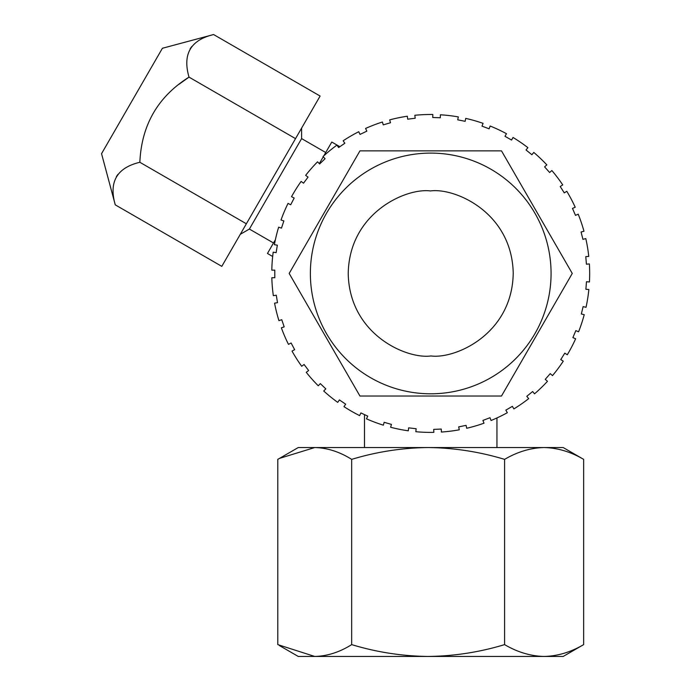 <?xml version="1.0" encoding="UTF-8"?>
<svg xmlns="http://www.w3.org/2000/svg" width="691" height="691" viewBox="0 0 691 691"><rect width="100%" height="100%" fill="white"/><g stroke="black" fill="none" stroke-linecap="round" stroke-linejoin="round"><path stroke-width="1.04" d="M430.346 153.1A120.355 120.355 0 0 1 551.072 273.075A120.355 120.355 0 0 1 431.098 393.801A120.355 120.355 0 0 1 310.371 273.817A120.355 120.355 0 0 1 430.346 153.1A120.355 120.355 0 0 0 310.371 273.817A120.355 120.355 0 0 0 431.098 393.801M359.951 150.863L501.493 150.863L572.269 273.446L501.493 396.029L359.951 396.029L289.175 273.446L359.951 150.863L289.175 273.446L359.951 396.029M430.225 114.49A158.956 158.956 0 0 1 432.842 114.507L432.73 117.487L440.297 117.772L440.409 114.792A158.956 158.956 0 0 1 458.314 116.909L457.727 119.828L465.147 121.322L465.734 118.394A158.956 158.956 0 0 1 483.069 123.361L482.016 126.151L489.107 128.811L490.152 126.021A158.956 158.956 0 0 1 506.468 133.7L504.983 136.291L511.547 140.048L513.033 137.466A158.956 158.956 0 0 1 527.898 147.658L526.024 149.973L531.897 154.741L533.78 152.426A158.956 158.956 0 0 1 546.823 164.873L544.594 166.859L549.63 172.508L551.859 170.53A158.956 158.956 0 0 1 562.733 184.903L560.22 186.51L564.279 192.893L566.801 191.295A158.956 158.956 0 0 1 575.223 207.231L572.485 208.406L575.473 215.359L578.212 214.184A158.956 158.956 0 0 1 583.973 231.269L581.079 231.986L582.919 239.336L585.813 238.611A158.956 158.956 0 0 1 588.758 256.396L585.787 256.646L586.417 264.187L589.388 263.936A158.956 158.956 0 0 1 589.449 281.971L586.469 281.738L585.89 289.287L588.862 289.512A158.956 158.956 0 0 1 586.02 307.322L583.126 306.614L581.338 313.973L584.232 314.673A158.956 158.956 0 0 1 578.583 331.792L575.828 330.635L572.882 337.605L575.638 338.763A158.956 158.956 0 0 1 567.302 354.759L564.78 353.17L560.755 359.579L563.277 361.168A158.956 158.956 0 0 1 552.498 375.61L550.252 373.641L545.251 379.324L547.488 381.294A158.956 158.956 0 0 1 534.532 393.827L532.631 391.521L526.784 396.323L528.684 398.629A158.956 158.956 0 0 1 513.871 408.917L512.377 406.334L505.829 410.143L507.332 412.717A158.956 158.956 0 0 1 491.068 420.499L489.997 417.718L482.931 420.422L483.994 423.203A158.956 158.956 0 0 1 466.693 428.273L466.088 425.354L458.677 426.891L459.282 429.811A158.956 158.956 0 0 1 441.394 432.039L441.264 429.059L433.706 429.387L433.836 432.367A158.956 158.956 0 0 1 415.818 431.702L416.163 428.74L408.649 427.85L408.295 430.813A158.956 158.956 0 0 1 390.622 427.263L391.443 424.395L384.17 422.313L383.35 425.172A158.956 158.956 0 0 1 366.472 418.832L367.742 416.137L360.892 412.916L359.622 415.611A158.956 158.956 0 0 1 343.98 406.645L345.664 404.183L339.419 399.908L337.735 402.369A158.956 158.956 0 0 1 323.733 391.011L325.798 388.852L320.322 383.626L318.257 385.777A158.956 158.956 0 0 1 306.26 372.319L308.644 370.523L304.075 364.485L301.699 366.282A158.956 158.956 0 0 1 292.017 351.08L294.651 349.681L291.11 342.995L288.475 344.386A158.956 158.956 0 0 1 281.358 327.819L284.182 326.869L281.764 319.7L278.939 320.65A158.956 158.956 0 0 1 274.569 303.159L277.514 302.667L276.27 295.204L273.334 295.688A158.956 158.956 0 0 1 271.822 277.722L274.811 277.713L274.785 270.146L271.805 270.155A158.956 158.956 0 0 1 273.195 252.18L276.141 252.647L277.333 245.175L274.387 244.709A158.956 158.956 0 0 1 278.646 227.184L281.479 228.125L283.854 220.939L281.021 219.997A158.956 158.956 0 0 1 288.035 203.396L290.686 204.769L294.176 198.058L291.533 196.676A158.956 158.956 0 0 1 301.121 181.413L303.513 183.193L308.039 177.129L305.647 175.35A158.956 158.956 0 0 1 317.566 161.815L319.639 163.957L325.081 158.697L323.008 156.555A158.956 158.956 0 0 1 336.94 145.11L338.642 147.554L344.852 143.236L343.151 140.791A158.956 158.956 0 0 1 358.741 131.722L360.028 134.417L366.852 131.152L365.565 128.457A158.956 158.956 0 0 1 382.408 122.013L383.246 124.872L390.51 122.748L389.664 119.889A158.956 158.956 0 0 1 407.319 116.226L407.69 119.18L415.205 118.247L414.833 115.285A158.956 158.956 0 0 1 430.225 114.49M499.541 150.863L501.493 150.863L572.269 273.446L501.493 396.029M583.645 644.617C570.757 652.192 557.585 656.13 544.119 656.45L563.182 656.45L583.645 644.617L583.645 459.368L563.182 447.543L298.262 447.543L277.799 459.368L277.799 644.617L314.733 656.45L298.262 656.45L279.44 645.584M583.645 459.368C570.757 451.802 557.585 447.854 544.119 447.543C530.653 447.854 517.481 451.802 504.594 459.368C479.666 451.802 454.186 447.854 428.135 447.543C402.084 447.854 376.595 451.802 351.676 459.368C339.627 451.802 327.318 447.854 314.733 447.543L279.44 458.401M351.676 644.617C376.595 652.192 402.084 656.13 428.135 656.45C454.186 656.13 479.666 652.192 504.594 644.617C517.481 652.192 530.653 656.13 544.119 656.45L314.733 656.45C327.318 656.13 339.627 652.192 351.676 644.617L351.676 459.368M504.594 644.617L504.594 459.368M162.411 48.266L101.551 153.678L115.267 204.856C108.66 181.958 116.857 167.766 139.85 162.281C141.508 125.062 157.894 96.68 189.014 77.124C182.407 54.226 190.595 40.035 213.597 34.55L162.411 48.266M213.597 34.55L320.114 96.049L221.794 266.355L115.267 204.856M178.9 84.354L189.014 77.124L295.532 138.632M116.39 176.585L117.98 174.313M246.367 223.78L139.85 162.281M190.129 48.854L191.718 46.582M273.506 242.982L249.382 229.058L301.613 138.597L301.613 128.111M249.382 229.058L240.295 234.301M325.729 152.521L301.613 138.597M339.868 146.699L331.784 142.035L323.854 155.777M323.258 156.814L319.32 163.629M275.381 239.725L267.452 253.476L272.677 256.491M430.467 190.941C454.592 187.555 511.91 212.128 513.223 273.187C512.29 334.263 455.119 359.19 430.977 355.951C406.852 359.346 349.534 334.764 348.221 273.705C349.154 212.629 406.325 187.702 430.467 190.941M496.95 417.943L496.95 447.543M364.494 414.609L364.494 447.543"/></g></svg>
